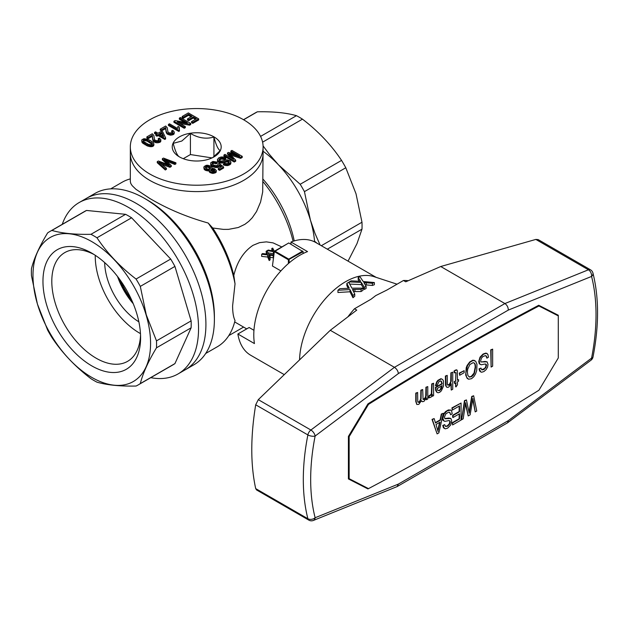 <?xml version="1.0" encoding="UTF-8"?>
<svg xmlns="http://www.w3.org/2000/svg" width="629" height="629" viewBox="0 0 629 629"><rect width="100%" height="100%" fill="white"/><g stroke="black" fill="none" stroke-linecap="round" stroke-linejoin="round"><path stroke-width="0.94" d="M62.247 224.341A98.934 57.121 60 0 1 79.128 202.569L94.963 193.433A98.934 57.121 60 0 1 144.434 198.332A98.934 57.121 60 0 1 214.387 319.501A98.934 57.121 60 0 1 193.897 364.789L185.429 369.679A98.934 57.121 60 0 0 205.919 324.391A98.934 57.121 60 0 1 185.429 369.679L178.062 373.933A98.934 57.121 60 0 1 150.763 377.667M214.387 319.501L214.387 316.308A95.026 54.865 -120 0 0 147.194 199.928L144.434 198.332M86.495 198.316A98.934 57.121 60 0 1 162.73 224.828A98.934 57.121 60 0 1 205.919 324.391A98.934 57.121 60 0 0 162.73 224.828A98.934 57.121 60 0 0 86.495 198.316M110.68 188.865L122.223 182.198A95.026 54.865 60 0 1 130.321 178.903M130.321 146.887A66.391 38.33 0 0 0 149.773 173.989A66.391 38.33 0 0 0 222.123 182.3A66.391 38.33 0 0 0 263.103 146.887A66.391 38.33 0 0 0 196.712 108.558A66.391 38.33 0 0 0 130.321 146.887L130.321 153.264A66.391 38.33 0 0 0 149.773 180.366A66.391 38.33 0 0 0 222.123 188.676A66.391 38.33 0 0 0 263.103 153.264A66.391 38.33 180 0 1 243.659 180.366A66.391 38.33 180 0 1 171.308 188.676A66.391 38.33 180 0 1 130.321 153.264L130.321 181.474L130.777 183.464L132.153 185.634L135.966 189.313L149.773 198.434C167.204 208.797 186.664 216.997 208.16 223.02A95.026 54.865 60 0 1 235.034 283.868L232.612 305.788C232.612 312.361 233.414 317.268 235.034 320.523A95.026 54.865 60 0 1 217.257 346.799L205.707 353.467M274.095 253.133L273.371 251.663L267.349 250.554A46.861 27.055 120 0 1 268.269 250.067L273.025 250.963L271.807 248.455L271.87 250.735M271.807 248.455A46.861 27.055 120 0 1 272.727 248.109L274.323 251.23M273.843 255.044L268.654 254.289L267.058 250.719A46.861 27.055 120 0 0 266.138 251.254L267.356 254.124L262.6 253.566A46.861 27.055 120 0 0 261.68 254.242L261.68 256.388L267.702 257.049L267.702 254.918L261.68 254.242M273.804 255.335A46.861 27.055 120 0 0 273.253 255.665L268.953 255.044L270.085 257.741A46.861 27.055 120 0 0 269.196 258.385L267.702 254.918M263.103 151.29A83.311 48.103 60 0 1 278.529 164.877A83.311 48.103 60 0 1 310.411 220.095A83.311 48.103 60 0 1 314.555 241.206L317.047 243.242M263.103 179.265A83.311 48.103 60 0 1 294.223 240.931M313.942 241.56L314.555 241.206M243.612 119.754L257.371 111.805A88.524 51.106 -120 0 0 255.201 112.945L243.509 119.691M274.354 251.655L288.735 242.951L303.123 251.686L288.397 259.761L274.354 251.655L272.443 266.02L274.354 251.23L288.766 242.975M280.904 270.91L272.443 266.02M288.397 263.551L288.397 259.761M289.136 262.914L289.136 259.761M303.123 253.526L303.123 251.686M274.771 251.05L288.766 259.124L302.753 251.05M288.766 259.124L288.766 259.549M293.09 241.277A91.126 52.608 -120 0 0 263.103 181.781M270.085 257.741L270.085 259.887A44.258 25.553 -60 0 0 269.196 260.532L267.702 257.049M273.253 255.665L273.253 257.788A44.258 25.553 -60 0 1 273.497 257.638M270.179 255.209L269.896 257.292M273.253 257.788L270.179 257.34M266.138 251.254L266.397 253.998M273.371 251.663L273.371 253.802L267.993 252.795M273.874 254.816L273.371 253.802M269.196 258.385L269.196 260.532M267.349 250.554L267.349 251.364M269.416 255.083L269.416 256.184M341.547 160.403L300.19 184.273A88.524 51.106 60 0 1 304.444 191.633L345.793 167.762A88.524 51.106 -120 0 0 341.547 160.403C331.334 145.024 318.305 131.272 302.463 119.148A88.524 51.106 -120 0 0 296.456 115.681C286.242 112.764 273.214 111.475 257.371 111.805M327.332 249.178L361.982 229.168A88.524 51.106 -120 0 0 361.982 222.234L356.014 193.771L345.793 167.762M321.325 245.711L361.982 222.234M281.792 246.938L273.12 242.888L266.374 241.866L259.549 242.645L253.039 245.302C243.565 251.647 237.157 261.68 233.807 275.4A91.126 52.608 -120 0 0 212.72 227.997L223.358 229.381L228.531 229.365L238.305 227.501L244.909 224.301L248.817 221.322L252.276 217.752L256.553 211.493L260.571 202.035L262.702 191.924L263.103 146.887M234.68 321.93L246.71 328.896M208.16 223.02L212.72 227.997M235.034 283.868L233.807 275.4M300.19 184.273L278.529 164.877L269.251 154.184L263.087 145.904M262.6 142.162L302.463 119.148M320.09 244.996L315.027 233.461L310.411 220.095L304.444 191.633M348.049 261.137L356.997 243.604L361.982 229.168M260.571 136.399L296.456 115.681M214.017 156.88A24.476 14.129 0 0 0 214.017 156.873A24.476 14.129 0 0 0 214.017 136.894A24.476 14.129 0 0 0 179.407 136.894A24.476 14.129 0 0 0 179.407 156.873A24.476 14.129 0 0 0 214.017 156.88M231.37 158.052L227.494 154.019L227.494 152.957L228.469 152.391L239.625 156.094L230.843 151.023L230.843 152.084L235.293 154.655M230.914 155.151L240.648 158.343L242.244 157.423L242.244 156.354L240.648 157.281L229.381 153.57L235.702 160.136L234.255 160.969L223.932 155.009L225.017 154.388L233.673 159.381L227.494 152.957M223.932 155.009L223.932 156.071L234.255 162.03L235.702 161.197L235.702 160.136M160.261 129.142L160.261 130.203L161.543 130.942L165.616 128.591L166.237 132.53L167.212 134.04L170.569 135.204L173.211 134.645L174.099 133.914L174.296 132.066L174.099 132.845L171.976 134.001L169.099 133.883L167.212 132.978L166.237 131.461L165.616 127.53L161.543 129.881L160.261 129.142L165.671 126.02L167.243 127.703L167.88 131.697L168.957 132.853L172.236 132.963L172.794 131.972L171.67 130.848L172.889 130.36L174.296 132.066M171.67 130.848L171.67 131.909L172.535 132.648M166.481 161.118L174.838 164.476L175.923 163.855L175.923 162.793L174.838 163.414L164.326 159.192L171.285 165.466L169.94 166.245L159.223 162.14L166.433 168.265L165.301 168.918L157.25 161.653L158.382 161L169.382 165.089L162.353 158.705L163.43 158.083L175.923 162.793M161.747 164.263L169.94 167.306L171.285 166.528L171.285 165.466M157.25 161.653L157.25 162.714L165.301 169.987L166.433 169.327L166.433 168.265M162.353 158.705L162.353 159.766L167.33 164.303M178.982 128.741L179.194 127.097L179.446 129.983L178.778 130.368L168.454 124.408L169.484 123.811L177.504 128.442L177.976 126.39L179.194 127.097M168.454 124.408L168.454 125.47L178.778 131.43L179.446 131.044L179.446 129.983M212.272 163.965L214.198 163.249L216.25 163.839L217.154 163.17L217.154 162.109L216.25 162.777L213.349 162.235L212.067 163.634L213.412 165.01L216.628 165.671L217.925 164.995L217.956 163.941L219.175 163.454L223.609 166.968L219.592 169.287L218.31 168.548L221.605 166.646L219.324 164.853L218.42 166.111L215.653 166.599L212.508 165.679L210.746 163.886L210.707 162.793L212.917 161.449L217.154 162.109M218.31 168.548L218.31 169.61L219.592 170.349L223.609 168.029L223.609 166.968M210.707 162.793L210.746 164.947L212.508 166.74L217.186 167.597L218.42 167.18L219.324 165.914L220.826 167.094M179.902 123.457L189.604 125.179L189.604 124.117L177.244 121.924L185.327 126.586L185.327 127.656L184.242 128.277L173.918 122.317L173.918 121.255L175.106 120.571L187.348 122.757L179.336 118.134L179.336 119.195L184.682 122.278M189.604 125.179L190.736 124.526L190.736 123.465L189.604 124.117M191.53 121.601L191.53 122.663L192.749 123.37L198.678 119.942L198.678 118.881L192.749 122.301L191.53 121.601L196.374 118.802L193.237 116.986L188.7 119.612L187.481 118.905L192.018 116.286L188.488 114.25L183.44 117.167L182.221 116.467L188.354 112.921L198.678 118.881M187.481 118.905L187.481 119.966L188.7 120.674L193.237 118.055L195.454 119.337M182.221 116.467L182.221 117.529L183.44 118.228L188.488 115.311L191.098 116.821M141.69 140.385L142.429 142.94L147.705 146.109L152.312 146.565L153.735 145.669L153.963 143.955L153.059 145.22L151.487 145.684L146.463 144.513L141.879 141.085L141.91 139.74L143.947 138.71L147.823 139.284L150.48 140.637L153.106 142.453L153.963 143.955M155.843 134.504L155.843 135.573L156.991 136.234L158.131 135.581L164.798 139.434L165.624 138.954L165.624 137.893L164.798 138.364L158.131 134.52L156.991 135.172L155.843 134.504L156.975 133.851L154.537 132.444L155.567 131.846L158.005 133.254L161.614 131.17L162.769 131.838L165.624 137.893M154.537 132.444L154.537 133.505L156.055 134.386M158.995 140.188L158.995 139.127L158.264 138.584L158.264 139.646L159.129 140.393M146.856 136.878L146.856 137.94L148.137 138.687L152.21 136.328L153.051 140.81L155.693 142.689L159.805 142.382L160.702 141.651L160.898 139.803L159.805 141.321L155.693 141.627L153.051 139.74L152.21 135.266L148.137 137.617L146.856 136.878L152.273 133.757L153.846 135.439L154.482 139.434L155.56 140.589L158.83 140.699L159.389 139.709L158.995 139.127M209.26 170.294L209.669 172.307L212.806 173.455L216.179 172.252L216.321 170.435L215.385 171.866L212.806 172.393L210.275 171.709L209.3 170.789L209.457 169.806L205.282 169.185L204.205 168.32L204.048 166.567L206.21 165.317L207.743 165.246L210.707 166.127L211.949 167.259L211.776 168.47L214.261 168.588L216.321 170.435M203.812 167.44L204.205 169.39L205.282 170.247L209.26 170.891M221.55 163.147L221.55 162.085L218.672 161.378L217.367 159.617L218.004 161.936L220.512 163.084L227.431 161.905L229.098 162.62M219.183 160.23L221.518 159.027L224.718 159.617L225.732 158.956L225.732 157.895L224.718 158.555L222.304 157.879L220.755 158.178L219.081 159.294L219.694 160.717L221.361 161.087L227.179 159.797L230.308 160.953L230.812 162.738L227.674 164.546L223.429 163.886L224.451 163.225L226.479 163.682L228.382 163.178L229.129 162.597L229.113 161.574L228.075 160.914L221.55 162.085M223.429 163.886L223.429 164.947L227.674 165.616L230.348 164.366L230.985 162.117M212.028 157.91L190.414 154.561L183.267 158.689M212.759 157.557L220.236 150.622C218.137 149.568 216.038 145.04 213.931 137.043C206.092 139.3 198.253 138.089 190.414 133.403L181.805 141.038L173.195 143.349C175.294 151.345 177.394 155.874 179.493 156.928M213.931 137.043L213.931 156.723M190.414 133.403L190.414 154.561M205.534 167.849L207.727 167.133L210.448 168.501M160.081 134.457L161.787 133.466L163.037 136.163M210.817 170.726L212.531 170.207L214.583 171.049M143.396 141.1L144.497 140.566L147.162 141.093L152.234 144.418M234.255 162.03L234.255 160.969M230.175 154.341L230.175 153.853M231.33 155.284L231.33 154.223M240.648 158.343L240.648 157.281M230.843 151.023L231.92 150.402L242.244 156.354M165.616 128.591L165.616 127.53M161.543 130.942L161.543 129.881M165.726 128.898L165.726 127.836M165.789 129.228L165.789 128.167M165.891 130.659L165.891 129.598M166.04 131.752L166.04 130.69M166.237 132.53L166.237 131.461M166.457 133.065L166.457 132.004M166.787 133.615L166.787 132.554M167.212 134.04L167.212 132.978M167.801 134.441L167.801 133.379M169.099 134.952L169.099 133.883M170.569 135.204L170.569 134.142M171.976 135.062L171.976 134.001M173.211 134.645L173.211 133.584M174.099 133.914L174.099 132.845M172.401 132.452L172.401 131.39M166.74 161.228L166.74 160.167M165.561 160.277L165.561 159.664M174.838 164.476L174.838 163.414M168.423 164.696L168.423 164.232M165.301 169.987L165.301 168.918M161.213 163.807L161.213 162.99M163.501 164.955L163.501 163.894M169.94 167.306L169.94 166.245M178.778 131.43L178.778 130.368M215.197 163.414L215.197 162.345M214.198 163.249L214.198 162.188M216.25 163.839L216.25 162.777M210.746 164.947L210.746 163.886M211.368 165.844L211.368 164.782M212.508 166.74L212.508 165.679M214.002 167.361L214.002 166.3M215.653 167.66L215.653 166.599M217.186 167.597L217.186 166.528M218.42 167.18L218.42 166.111M219.057 166.591L219.057 165.529M219.324 165.914L219.324 164.853M219.592 170.349L219.592 169.287M217.956 164.94L217.956 163.941M212.177 163.807L212.177 162.982M212.72 163.587L212.72 162.526M213.349 163.296L213.349 162.235M184.242 128.277L184.242 127.215L173.918 121.255M185.327 126.586L184.242 127.215M179.336 118.134L180.413 117.505L190.736 123.465M192.749 123.37L192.749 122.301M183.44 118.228L183.44 117.167M188.488 115.311L188.488 114.25M188.7 120.674L188.7 119.612M193.237 118.055L193.237 116.986M142.429 142.94L142.429 141.879M141.879 142.154L141.879 141.085M143.498 143.805L143.498 142.744M145.063 144.827L145.063 143.766M146.463 145.574L146.463 144.513M147.705 146.109L147.705 145.047M148.735 146.408L148.735 145.346M149.702 146.667L149.702 145.606M150.575 146.754L150.575 145.692M151.487 146.746L151.487 145.684M152.312 146.565L152.312 145.503M153.059 146.282L153.059 145.22M153.735 145.669L153.735 144.599M152.391 143.53L147.162 140.031L144.497 139.504L143.208 140.243L144.072 141.816L148.365 144.3L151.157 144.835L152.509 144.127L152.391 143.53L152.391 144.245M151.463 143.577L151.463 142.516M143.632 140.841L143.632 139.78M144.497 140.566L144.497 139.504M145.582 140.605L145.582 139.536M147.162 141.093L147.162 140.031M149.45 142.296L149.45 141.234M164.798 139.434L164.798 138.364M158.131 135.581L158.131 134.52M156.991 136.234L156.991 135.172M163.713 136.548L161.787 132.405L159.161 133.922L163.713 136.548M161.787 133.466L161.787 132.405M148.137 138.687L148.137 137.617M152.21 136.328L152.21 135.266M152.328 136.635L152.328 135.573M152.391 136.973L152.391 135.903M152.485 138.396L152.485 137.334M152.635 139.496L152.635 138.427M152.839 140.267L152.839 139.198M153.051 140.81L153.051 139.74M153.382 141.352L153.382 140.291M153.806 141.777L153.806 140.715M154.396 142.178L154.396 141.116M155.693 142.689L155.693 141.627M157.171 142.948L157.171 141.879M158.571 142.799L158.571 141.737M159.805 142.382L159.805 141.321M160.702 141.651L160.702 140.582M158.264 138.584L159.491 138.097L160.898 139.803M204.205 169.39L204.205 168.32M205.282 170.247L205.282 169.185M206.218 170.671L206.218 169.602M207.303 170.931L207.303 169.869M208.341 171.002L208.341 169.932M209.3 171.851L209.3 170.789M209.669 172.307L209.669 171.237M210.275 172.771L210.275 171.709M211.438 173.203L211.438 172.142M212.806 173.455L212.806 172.393M214.151 173.345L214.151 172.283M215.385 172.928L215.385 171.866M216.179 172.252L216.179 171.19M212.067 168.423L212.067 167.857M210.676 167.77L209.103 166.386L207.727 166.072L205.911 166.449L205.306 167.471L206.312 168.588L208.301 169.138L210.133 168.831L210.676 167.77M214.78 170.435L212.531 169.146L211.108 169.453L210.573 170.27L212.869 171.536L214.308 171.3L214.78 170.435M210.283 168.25L210.283 167.188M208.435 167.243L208.435 166.182M207.727 167.133L207.727 166.072M205.424 167.668L205.424 166.882M205.911 167.511L205.911 166.449M206.438 167.283L206.438 166.221M207.043 167.157L207.043 166.095M209.103 167.448L209.103 166.386M209.614 167.746L209.614 166.685M214.575 171.025L214.575 169.964M211.108 170.514L211.108 169.453M210.652 170.443L210.652 169.783M211.737 170.223L211.737 169.162M212.531 170.207L212.531 169.146M213.357 170.325L213.357 169.264M214.049 170.663L214.049 169.602M220.512 163.084L220.512 162.023M222.682 163.092L222.682 162.023M225.127 162.416L225.127 161.354M219.545 162.825L219.545 161.763M226.526 161.975L226.526 160.914M227.431 161.905L227.431 160.843M228.075 161.975L228.075 160.914M228.634 162.243L228.634 161.181M229.129 162.597L229.113 161.574M224.419 165.341L224.419 164.279M225.496 165.608L225.496 164.546M226.542 165.671L226.542 164.609M227.674 165.616L227.674 164.546M228.704 165.317L228.704 164.248M229.656 164.916L229.656 163.847M230.348 164.366L230.348 163.296M230.812 163.799L230.812 162.738M217.367 159.617L218.703 157.887L220.991 157.006L223.397 157.022L225.732 157.895M219.081 160.088L219.081 159.294M219.403 159.947L219.403 158.885M219.969 159.617L219.969 158.555M220.755 159.239L220.755 158.178M221.518 159.027L221.518 157.958M222.304 158.94L222.304 157.879M223.059 159.019L223.059 157.958M223.845 159.239L223.845 158.17M224.718 159.617L224.718 158.555M217.548 161.315L217.548 160.253M218.004 161.936L218.004 160.875M218.672 162.439L218.672 161.378M348.505 436.259L349.15 436.628L368.492 404.384A2835.776 1637.24 -60 0 1 538.935 305.977L558.285 315.884L558.285 315.247L538.746 305.269A2802.494 1618.024 -60 0 0 367.949 403.881L348.411 436.416L348.411 478.936L367.949 488.914A2802.494 1618.024 120 0 0 368.492 488.623A2835.776 1637.24 120 0 0 538.935 390.224L558.285 357.98L558.285 315.884L538.298 305.505M368.492 404.384L367.863 404.015M538.212 305.552L538.935 305.977M368.492 488.631L348.411 478.292M349.15 478.716L349.15 436.628M492.656 349.15L490.738 349.834L491.107 367.069L491.107 350.046L492.656 349.15L492.656 366.18L491.107 367.069M459.154 406.145L459.154 411.539L452.676 415.274L452.676 417.286L453.045 417.499L453.045 415.494L459.524 411.751L459.524 405.933L452.306 410.1L452.306 408.087L461.073 403.032L461.073 420.054L452.605 424.945L452.605 422.94L459.524 418.938L459.524 413.756L453.045 417.499M461.073 403.032L451.936 407.875L452.306 410.1M459.154 413.968L459.154 418.725L452.235 422.727L452.605 424.945M455.616 382.912L455.616 386.717L455.986 382.699L454.586 383.501L454.217 381.709L455.616 380.899L455.907 372.588L454.217 372.714L453.996 371.047L456.347 369.789L457.307 370.615L457.456 380.262L458.557 379.625L457.456 379.837M442.58 379.436L440.96 378.674L437.87 380.356L436.762 381.732L435.433 385.569L435.803 385.781L437.131 381.945L438.232 380.569L441.33 378.886L442.58 379.436L443.461 380.938L443.461 386.222L441.33 390.837L439.71 392.307L438.161 392.771L436.833 392.268L435.732 388.148L435.803 387.574L442.211 383.879L441.401 381.276L440.591 380.899L438.822 381.819L437.281 385.247L435.803 385.781M441.071 381.127L441.841 383.666L435.433 387.362L435.661 390.412L436.833 392.268M464.155 370.678L459.296 373.06L459.665 375.285L459.665 373.272L464.155 370.678L464.155 372.69L459.665 375.285M474.541 360.456L472.772 360.205L469.682 361.989L467.103 365.488L466.215 367.792L465.704 375.073L467.103 378.288L468.574 379.232L466.584 377.211L465.853 373.083L467.473 365.701L470.044 362.202L473.142 360.417L475.642 361.195L476.971 364.238L476.751 370.284L475.571 373.925L473.802 376.747L471.522 378.697L468.574 379.232M425.935 387.244L427.775 386.607L425.935 387.244L425.715 396.254L424.905 398.102L423.16 399.431M426.085 398.778L426.454 399.745L426.454 397.945L423.875 401.444L422.326 401.703L421.446 400.626L418.796 404.376L416.807 404.471L416.146 401.679L416.146 393.322L417.617 392.472L417.766 401.907L419.087 402.411L421.076 399.148L421.226 390.389L422.696 389.54L423.065 399.376L424.166 399.478L425.794 397.379L426.305 395.287L426.305 387.456M421.328 400.846L422.326 401.703M417.617 392.472L415.777 393.109L415.777 401.467L416.807 404.471M422.696 389.54L420.856 390.177L420.707 398.935L419.606 401.373L418.057 402.261M480.949 368.075L479.031 368.861L479.691 371.118L480.729 371.904L479.4 369.074L480.949 368.075L481.83 369.891L483.819 369.585L485.879 367.548L486.469 365.41L486.398 364.608L485.289 363.979L481.169 364.773L479.62 363.869L479.251 360.378L480.359 357.414L483.449 354.253L486.178 353.317L487.868 354.347L488.458 357.178L486.909 358.176L486.469 356.211L485.368 355.582L482.71 356.69L481.46 358.153L480.65 360.731L480.949 361.942L487.129 361.856L488.018 364.411L487.577 367.1L486.099 369.648L483.89 371.558L481.61 372.234L480.729 371.904M485.785 364.12L485.95 366.235L484.7 368.445L481.68 369.71M487.129 353.506L485.808 353.105L483.08 354.041L479.99 357.201L478.74 361.518L479.251 363.656L480.281 364.435M485.808 355.676L486.909 358.176M487.129 361.856L485.069 361.463L481.051 362.005M433.593 383.25L431.753 383.887L431.384 393.62L430.205 395.248L429.104 395.46L428.585 397.662L428.954 397.874L429.473 395.672L430.574 395.46L431.753 393.833L432.123 384.099L433.593 383.25L433.593 395.625L432.343 396.349L432.343 394.438L431.022 397.214L428.954 397.874M431.974 395.539L432.343 396.349M450.899 372.832L452.738 372.195L450.899 372.832L450.679 381.842L449.358 384.303L447.675 385.019M450.899 384.468L451.268 390.074L451.268 383.832L448.768 387.079L447.148 387.378L446.118 386.489L445.749 376.236L447.219 375.379L447.368 384.39L447.738 385.129L449.059 385.105L450.309 383.855L451.268 380.977L451.268 373.044M447.219 375.379L445.379 376.024L445.529 385.239L446.559 387.079M441.299 414.016L443.288 413.292L441.299 414.016L440.127 419.881L435.378 422.625M434.159 418.568L432.021 419.378L437.108 433.892L432.39 419.59L434.159 418.568L435.48 422.987L440.489 420.093L441.668 414.228M450.867 410.084L448.367 409.943L445.639 411.515L443.728 413.78L442.47 418.104L442.989 420.235L444.019 421.021L442.84 418.316L444.09 413.992L447.188 410.831L450.867 410.084L451.606 410.926L452.196 413.756L450.647 414.755L449.766 412.309L448.288 412.309L445.709 414.008L444.389 417.318L445.128 418.796L450.867 418.442L451.748 420.998L450.718 424.976L447.628 428.137L445.348 428.821L444.459 428.483L443.138 425.652L444.679 424.654L445.568 426.47L447.557 426.171L449.617 424.135L450.207 421.996L450.128 421.194L449.027 420.557L444.9 421.351L444.019 421.021M449.546 412.262L450.647 414.755M450.867 418.442L448.807 418.041L444.789 418.584M444.679 424.654L442.769 425.44L443.429 427.704L444.459 428.483M449.523 420.699L449.837 421.784L449.248 423.922L447.188 425.959L445.418 426.289M465.452 403.865L468.204 415.934L465.633 402.725L463.196 418.828L461.576 419.763L464.823 400.862L466.443 399.926L469.234 413.229L472.112 396.655L473.653 395.767L476.751 411.004L475.202 411.901L472.922 398.519L470.122 414.833L468.204 415.934M466.443 399.926L464.454 400.649L461.576 419.763M473.653 395.767L471.742 396.443L469.037 412.019M472.772 399.446L475.202 411.901M441.7 385.868L440.221 389.571L439.262 390.444L437.776 390.412M474.156 363.019L474.981 364.427L475.202 367.053L474.022 373.123L471.152 376.472L469.1 376.865M439.569 422.421L437.815 430.558M456.347 369.789L457.086 370.111M455.836 369.986L456.717 370.001M455.097 370.198L456.206 370.198M454.657 370.662L455.467 370.41M453.996 371.047L455.026 370.874M454.586 372.926L454.366 371.259M455.616 380.899L455.986 372.966M454.217 381.709L455.986 381.111M454.586 383.501L454.586 381.921M458.557 379.625L458.557 381.205L457.456 381.85L457.456 384.806L455.986 386.929M441.401 388.58L442.14 385.616L437.202 388.463L437.792 390.452L439.632 390.656L441.401 388.58L441.031 388.368M474.392 373.335L475.571 367.265L475.351 364.639L474.463 363.145L473.142 362.634L469.902 364.506L467.693 369.168L467.394 372.195L467.913 375.489L469.383 377.078L471.522 376.685L473.142 375.332L474.392 373.335L474.022 373.123M427.775 386.607L427.775 398.983L426.454 399.745M452.738 372.195L452.738 389.225L451.268 390.074M443.288 413.292L438.869 432.87L437.108 433.892M438.358 429.678L440.048 422.145L435.999 424.481L438.059 431.541L437.988 429.465M284.269 374.632L250.696 355.251A65.086 37.583 120 0 1 237.872 333.999L254.438 343.568A65.086 37.583 120 0 1 307.542 251.592L290.975 242.023A65.086 37.583 120 0 1 315.782 242.511L376.134 277.35M397.056 284.19L373.933 276.634A65.086 37.583 120 0 0 326.003 298.044A65.086 37.583 120 0 0 299.561 359.898M366.094 286.313A72.429 41.813 120 0 0 364.325 287.327L361.321 282.437L349.284 281.902A68.86 39.761 120 0 1 351.124 280.841L360.629 281.344L358.192 277.499A68.86 39.761 120 0 1 360.032 276.831L363.24 281.525L374.341 282.539A72.429 41.813 120 0 0 372.423 283.27L363.837 282.563L366.094 286.313L366.094 288.475A69.788 40.287 120 0 0 364.325 289.482L361.321 284.599L349.7 284.072M364.757 282.594L364.757 284.127M349.016 287.728L346.854 283.427A68.86 39.761 120 0 1 348.694 282.256L351.894 288.168L362.996 288.137A72.429 41.813 120 0 0 361.085 289.364L352.492 289.458L354.748 294.042A72.429 41.813 120 0 0 352.979 295.52L349.983 289.592L349.983 291.777L337.946 292.493L337.946 290.26A68.86 39.761 120 0 1 339.786 288.687L349.292 288.247L349.016 287.728L349.016 288.239M352.979 295.52L352.979 297.737L349.983 291.777M354.748 294.042L354.748 296.243A69.788 40.287 120 0 0 352.979 297.737M346.854 283.427L346.854 285.59L348.207 288.263M353.412 289.395L353.412 291.384M354.937 289.403L354.937 291.573L353.506 291.573M366.275 282.736L366.275 284.906L365.166 284.803M374.341 282.539L374.341 284.733A69.788 40.287 120 0 0 372.423 285.456L366.275 284.906M364.325 287.327L364.325 289.482M360.354 280.927L360.354 281.32M349.284 281.902L349.284 283.309M361.321 282.437L361.321 284.599M362.996 288.137L362.996 290.291A69.788 40.287 120 0 0 361.085 291.526L354.937 291.573M349.983 289.592L337.946 290.26M361.085 289.364L361.085 291.526M358.192 277.499L358.192 279.685L359.206 281.249M372.423 283.27L372.423 285.456M290.975 244.249L290.975 242.023M237.872 333.999L249.131 327.505L253.959 330.296M550.918 311.968L550.918 311.489M348.411 478.441L360.582 484.66A2802.494 1618.024 120 0 0 360.661 484.621M508.303 310.089L398.393 373.547L315.129 436.039A5.205 2.17 11.1 0 1 307.88 434.922A206.98 119.502 120 0 0 307.88 518.728A5.205 3.003 -60 0 0 308.839 520.128A5.205 5.205 0 0 0 313.399 520.442L397.119 486.587L507.422 422.908L591.016 360.181A5.205 2.524 -126.9 0 0 591.567 358.137A201.775 116.499 120 0 0 591.567 276.438L508.303 310.089C508.248 307.29 507.108 305.112 504.898 303.555L440.74 266.515L405.752 281.808L403.464 280.487L386.953 290.016L375.765 295.591L370.992 299.239L354.481 308.768A80.709 46.601 -60 0 0 347.837 316.898M403.464 280.487A80.709 46.601 -60 0 1 408.307 280.683M398.393 373.547C398.008 370.937 396.687 368.861 394.438 367.328L330.28 330.288L356.761 310.089L354.481 308.768M313.399 520.442A5.205 3.42 -112 0 0 315.129 517.746A5.205 3.656 -14.3 0 1 307.88 518.728L255.696 488.607L256.53 489.92L308.839 520.128M397.119 486.587L398.393 484.086L315.129 517.746A201.775 116.499 120 0 1 315.129 436.039A5.205 2.524 -126.9 0 0 310.899 430.024L258.299 399.659L255.696 404.793C250.476 436.715 250.476 464.65 255.696 488.607M258.299 399.659L330.28 330.288M391.144 476.523A2802.494 1618.024 120 0 0 453.564 441.613M591.016 360.181A5.205 5.205 0 0 0 592.998 357.02C599.083 325.712 599.067 297.714 592.935 273.025A5.205 3.656 165.7 0 1 591.567 276.438A5.205 3.42 -112 0 0 588.429 269.794L504.898 303.555L394.438 367.328L310.899 430.024A5.205 3.003 -60 0 0 307.88 434.922L255.696 404.793M440.74 266.515L535.837 239.421L538.18 239.602L590.489 269.802A5.205 3.003 -60 0 0 588.429 269.794L535.837 239.421M367.949 488.914L360.582 484.66M507.572 422.806L508.303 420.636L398.393 484.086M132.821 302.691A70.299 40.586 60 0 1 118.205 277.373M79.128 202.569A98.934 57.121 60 0 1 155.371 229.074A98.934 57.121 60 0 1 198.552 328.637A98.934 57.121 60 0 1 178.062 373.933M133.246 303.697A49.471 28.557 60 0 1 117.544 276.508M138.86 321.804A49.471 28.557 60 0 1 104.673 262.584M138.231 384.901L172.857 364.914A88.524 51.106 -120 0 0 174.933 363.601L191.122 327.811A88.524 51.106 -120 0 0 191.122 320.876L174.933 266.405A88.524 51.106 -120 0 0 170.687 259.046L131.603 217.791A88.524 51.106 -120 0 0 125.596 214.324L86.511 210.456A88.524 51.106 -120 0 0 84.341 211.588L49.715 231.582A88.524 51.106 60 0 1 51.885 230.442C62.098 233.359 75.126 234.648 90.969 234.31A88.524 51.106 60 0 1 96.976 237.786C107.189 253.165 120.21 266.916 136.061 279.04A88.524 51.106 60 0 1 140.306 286.399L146.274 314.862L156.495 340.871A88.524 51.106 60 0 1 156.495 347.806C148.279 361.361 142.885 373.288 140.306 383.588A88.524 51.106 60 0 1 138.231 384.901A88.524 51.106 60 0 1 136.061 386.041C120.21 386.379 107.182 385.09 96.976 382.173A88.524 51.106 60 0 1 90.969 378.705C75.126 366.573 62.098 352.822 51.885 337.443A88.524 51.106 60 0 1 47.639 330.091L37.418 304.082L31.45 275.612A88.524 51.106 60 0 1 31.45 268.677C34.029 258.377 39.423 246.45 47.639 232.895A88.524 51.106 60 0 1 49.715 231.582M95.254 255.288A62.79 36.254 -120 0 0 140.471 333.614M94.043 254.509A62.79 36.254 -120 0 0 64.803 252.583A62.79 36.254 -120 0 0 64.803 325.083A62.79 36.254 -120 0 0 127.593 361.337A62.79 36.254 -120 0 0 140.542 335.053M136.878 313.973A69.041 39.863 -120 0 0 91.779 253.141A69.041 39.863 -120 0 0 42.961 281.32A69.041 39.863 -120 0 0 91.779 365.881A69.041 39.863 -120 0 0 140.597 337.694A69.041 39.863 -120 0 0 136.878 313.973M146.101 314.885A83.146 48.008 -120 0 0 45.131 241.245A83.146 48.008 -120 0 0 84.105 372.384A83.146 48.008 -120 0 0 146.101 314.885M86.511 210.456L51.885 230.442M125.596 214.324L90.969 234.31M131.603 217.791L96.976 237.786M170.687 259.046L136.061 279.04M174.933 266.405L140.306 286.399M191.122 320.876L156.495 340.871M191.122 327.811L156.495 347.806M174.933 363.601L140.306 383.588M131.744 300.214A72.901 42.088 60 0 1 119.809 279.543M267.144 253.636L267.144 254.085M165.828 129.731L165.828 128.67M152.422 137.468L152.422 136.407M348.867 287.429L348.867 288.239M360.213 280.691L360.213 281.305M592.998 357.02A5.205 2.17 -168.9 0 1 591.567 358.137L508.303 420.636M243.58 327.088L228.783 335.627M592.935 273.025A5.205 5.205 0 0 0 590.489 269.802"/></g></svg>
